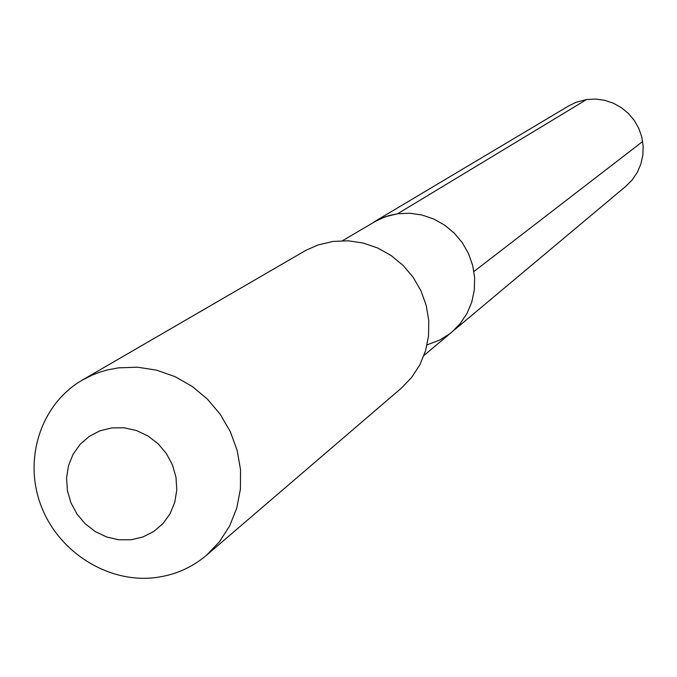 <?xml version="1.0" encoding="UTF-8"?>
<svg xmlns="http://www.w3.org/2000/svg" width="677" height="677" viewBox="0 0 677 677"><rect width="100%" height="100%" fill="white"/><g stroke="black" fill="none" stroke-linecap="round" stroke-linejoin="round"><path stroke-width="1.02" d="M342.511 240.707L378.485 219.543L388.683 215.641L397.619 213.754L409.83 213.238L422.016 215.007L433.737 219.01L444.611 225.111L454.242 233.116L462.315 242.73L468.526 253.63L472.681 265.435L474.636 277.739L474.315 290.12L471.742 302.145L467.012 313.409L460.284 323.521L451.796 332.136L460.284 323.521L467.012 313.409L471.742 302.145L474.315 290.12L474.636 277.739L472.681 265.435L468.526 253.63L462.315 242.73L454.242 233.116L444.611 225.111L433.737 219.01L422.016 215.007L409.83 213.238L397.619 213.754L586.646 99.519L397.619 213.754L385.205 216.75L373.687 222.132L568.892 105.798L576.178 102.252L586.646 99.519L595.675 99.07L604.663 100.298L613.303 103.175L621.291 107.592L628.358 113.414L634.256 120.421L638.783 128.385L641.779 137.033L643.15 146.054L642.845 155.151L640.874 164.003L637.319 172.313L632.293 179.794L625.971 186.183L450.239 333.397L440.152 339.879L427.069 344.881M332.974 241.435L348.054 240.809L363.117 243.009L377.639 247.968L391.12 255.517L403.094 265.409L413.156 277.299L420.95 290.788L426.214 305.395L428.769 320.627L428.524 335.97L425.511 350.881L419.825 364.852L411.667 377.427L401.334 388.166L206.62 555.157C191.633 567.808 174.319 575.323 154.669 577.684C107.178 583.219 57.706 551.416 40.679 504.737C23.348 458.168 41.221 403.797 82.315 380.093L306.055 250.236L318.046 244.972L332.974 241.435M206.62 555.157L219.56 541.668L229.715 525.809L236.747 508.122L240.403 489.209L240.53 469.711L237.128 450.29L230.307 431.638L220.287 414.375L207.424 399.125L192.158 386.398L175.03 376.632L156.615 370.167L137.575 367.205L118.543 367.839L107.668 369.87L99.747 372.181L92.072 375.151L82.315 380.093M111.798 427.898L124.153 427.796L136.39 430.513L147.899 435.929L158.079 443.765L166.424 453.624L172.5 465.014L176.012 477.353L176.773 490.004L174.751 502.342L170.062 513.733L162.937 523.617L153.755 531.479L142.965 536.954L131.126 539.764L118.83 539.781L106.678 536.996L95.288 531.58L85.209 523.778L76.941 513.995L70.907 502.715L67.387 490.486L66.574 477.928L68.504 465.649L73.082 454.267L80.106 444.349L89.212 436.403L99.951 430.817L111.798 427.898M642.668 141.493L473.934 271.528M423.98 355.442L451.796 332.136"/></g></svg>
